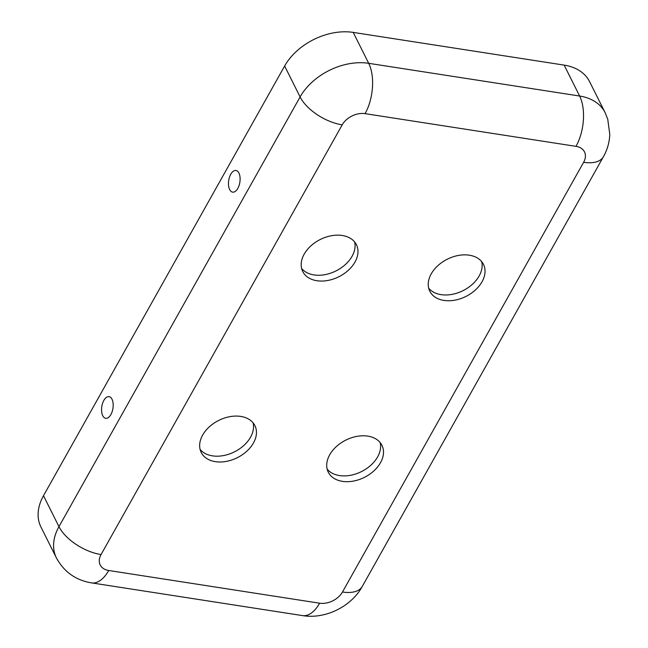 <?xml version="1.0" encoding="UTF-8"?>
<svg xmlns="http://www.w3.org/2000/svg" width="648" height="648" viewBox="0 0 648 648"><rect width="100%" height="100%" fill="white"/><g stroke="black" fill="none" stroke-linecap="round" stroke-linejoin="round"><path stroke-width="0.97" d="M238.926 173.057A10.951 5.646 98.8 0 1 235.24 191.411A10.951 5.646 98.8 0 1 228.712 180.444A10.951 5.646 98.8 0 1 238.261 171.987A10.951 5.646 98.8 0 1 238.926 173.057M102.74 415.733A10.951 5.646 -81.2 0 0 108.329 417.571A10.951 5.646 -81.2 0 0 112.954 408.345A10.951 5.646 -81.2 0 0 111.334 398.147A10.951 5.646 -81.2 0 0 103.461 401.153A10.951 5.646 -81.2 0 0 102.74 415.733M342.484 591.997L583.629 162.292A36.005 18.112 29.3 0 0 603.418 156.727L362.281 586.432A36.005 18.112 29.3 0 1 342.484 591.997A18.006 12.49 -26.6 0 1 319.618 603.207L108.702 570.491A36.005 18.557 98.8 0 1 91.571 582.892C75.832 580.284 64.112 571.957 56.408 557.912A54.011 37.479 153.4 0 1 58.968 526.646L300.105 96.933A36.005 18.112 -150.7 0 0 342.209 124.845L101.064 554.558A36.005 18.112 -150.7 0 1 58.968 526.646L43.489 495.728L284.634 66.015A54.011 37.479 -26.6 0 1 353.217 32.4L564.141 65.108A54.011 37.479 153.4 0 1 589.599 81.648L605.07 112.558A54.011 37.479 153.4 0 0 579.62 96.026L564.141 65.108M481.699 261.646A30.011 20.817 -26.6 0 1 463.061 290.636A30.011 20.817 -26.6 0 1 428.684 288.182M380.165 442.576A30.011 20.817 -26.6 0 1 361.527 471.566A30.011 20.817 -26.6 0 1 327.151 469.112M354.634 241.939A30.011 20.817 -26.6 0 1 335.996 270.929A30.011 20.817 -26.6 0 1 301.628 268.475M253.101 422.869A30.011 20.817 -26.6 0 1 234.463 451.859A30.011 20.817 -26.6 0 1 200.094 449.404M43.489 495.728A54.011 37.479 153.4 0 0 40.937 526.994L56.408 557.912M431.228 273.869A30.011 20.817 -26.6 0 1 458.476 255.442A30.011 20.817 -26.6 0 1 483.473 264.384A30.011 20.817 -26.6 0 1 465.961 296.428A30.011 20.817 -26.6 0 1 429.81 291.244A30.011 20.817 -26.6 0 1 431.228 273.869M329.694 454.799A30.011 20.817 153.4 0 0 328.277 472.173A30.011 20.817 153.4 0 0 364.427 477.357A30.011 20.817 153.4 0 0 381.939 445.314A30.011 20.817 153.4 0 0 356.943 436.371A30.011 20.817 153.4 0 0 329.694 454.799M304.171 254.162A30.011 20.817 153.4 0 0 302.746 271.536A30.011 20.817 153.4 0 0 338.904 276.728A30.011 20.817 153.4 0 0 356.416 244.677A30.011 20.817 153.4 0 0 331.411 235.734A30.011 20.817 153.4 0 0 304.171 254.162M202.638 435.1A30.011 20.817 -26.6 0 1 229.878 416.664A30.011 20.817 -26.6 0 1 254.883 425.606A30.011 20.817 -26.6 0 1 237.371 457.658A30.011 20.817 -26.6 0 1 201.212 452.466A30.011 20.817 -26.6 0 1 202.638 435.1M342.209 124.845A18.006 12.49 -26.6 0 1 365.075 113.643A36.005 18.557 -81.2 0 0 368.696 63.318A54.011 37.479 -26.6 0 0 300.105 96.933L284.634 66.015M319.618 603.207A36.005 18.557 98.8 0 1 302.495 615.6L91.571 582.892M583.629 162.292A18.006 12.49 153.4 0 0 575.991 146.351A36.005 18.557 -81.2 0 0 579.62 96.026L368.696 63.318L353.217 32.4M575.991 146.351L365.075 113.643M101.064 554.558A18.006 12.49 153.4 0 0 108.702 570.491M605.07 112.558L607.759 119.232L609.792 134.533C609.395 142.544 607.273 149.939 603.418 156.727M362.281 586.432C351.297 606.658 325.207 619.447 302.495 615.6"/></g></svg>
